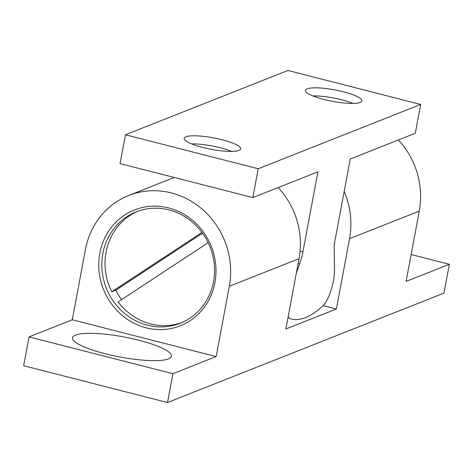 <?xml version="1.0" encoding="UTF-8"?>
<svg xmlns="http://www.w3.org/2000/svg" width="473" height="473" viewBox="0 0 473 473"><rect width="100%" height="100%" fill="white"/><g stroke="black" fill="none" stroke-linecap="round" stroke-linejoin="round"><path stroke-width="0.71" d="M214.925 282.594A62.282 58.037 68.4 0 1 146.163 327.813A62.282 58.037 68.4 0 1 99.833 253.15A62.282 58.037 68.4 0 1 168.595 207.931A62.282 58.037 68.4 0 1 214.925 282.594M102.854 253.392A59.888 55.802 -111.6 0 0 122.702 311.808A59.888 55.802 -111.6 0 0 180.225 323.236A59.888 55.802 -111.6 0 0 213.518 281.707A59.888 55.802 -111.6 0 0 193.67 223.291A59.888 55.802 -111.6 0 0 136.147 211.869A59.888 55.802 -111.6 0 0 102.854 253.392M202.503 233.165L115.796 290.186L111.752 291.788A59.888 55.802 -111.6 0 1 106.088 252.115A59.888 55.802 -111.6 0 1 137.773 211.254M115.796 290.186A59.888 55.802 -111.6 0 0 121.561 299.628M208.167 242.679L118.055 301.94A59.888 55.802 -111.6 0 0 181.833 322.568M75.514 335.091A50.304 10.223 -169.4 0 1 136.549 339.661A50.304 10.223 -169.4 0 1 169.973 358.12A50.304 10.223 -169.4 0 1 168.471 358.877A50.304 10.223 -169.4 0 1 117.564 356.541A50.304 10.223 -169.4 0 1 73.232 340.016A50.304 10.223 -169.4 0 1 75.514 335.091M398.367 139.973A77.85 72.546 68.4 0 1 419.267 211.088L349.547 238.682A77.85 72.546 -111.6 0 0 344.178 191.417M349.547 238.682L336.386 308.999L323.142 305.611M278.13 187.562A77.85 72.546 68.4 0 1 299.031 258.678L229.31 286.271L216.149 356.589L172.905 373.705L167.513 402.523L443.958 293.106L449.35 264.289L406.106 281.405L419.267 211.088M201.983 232.45L111.752 291.788M172.905 373.705L29.042 336.9L23.65 365.718L167.513 402.523M449.35 264.289L411.138 254.515M336.386 308.999L285.869 328.995L299.031 258.678M229.31 286.271A77.85 72.546 -111.6 0 0 171.403 192.943A77.85 72.546 -111.6 0 0 128.727 195.485A77.85 72.546 -111.6 0 0 85.447 249.466L72.286 319.783L29.042 336.9M216.149 356.589L72.286 319.783M191.589 143.887A28.747 5.842 -169.4 0 1 220.631 147.842A28.747 5.842 -169.4 0 1 231.788 151.407M202.74 147.452A28.747 5.842 -169.4 0 1 184.186 138.323A28.747 5.842 -169.4 0 1 222.144 139.772A28.747 5.842 -169.4 0 1 240.698 148.9A28.747 5.842 -169.4 0 1 202.74 147.452M312.836 95.895A28.747 5.842 -169.4 0 1 341.878 99.85A28.747 5.842 -169.4 0 1 353.035 103.416M323.987 99.46A28.747 5.842 -169.4 0 1 305.434 90.331A28.747 5.842 -169.4 0 1 343.386 91.78A28.747 5.842 -169.4 0 1 361.946 100.909A28.747 5.842 -169.4 0 1 323.987 99.46M288.193 316.567A23.952 7.201 104.4 0 0 290.221 318.743A215.587 64.831 104.4 0 0 290.99 318.956A215.587 64.831 104.4 0 0 322.958 305.783A23.952 7.201 104.4 0 0 334.5 269.74L334.175 250.199A23.952 7.201 -75.6 0 1 335.251 239.102L350.239 159.023L415.306 133.268L420.698 104.45L287.903 70.477L125.434 134.781L120.041 163.599L252.836 197.578L317.903 171.823L302.921 251.896A23.952 7.201 -75.6 0 1 299.681 263.851L296.311 273.181M420.698 104.45L258.228 168.755L125.434 134.781M258.228 168.755L252.836 197.578M300.065 251.169L302.921 251.896M299.681 263.851L298.132 263.455M290.221 318.743L290.99 318.956M128.727 195.485L174.241 177.47"/></g></svg>
